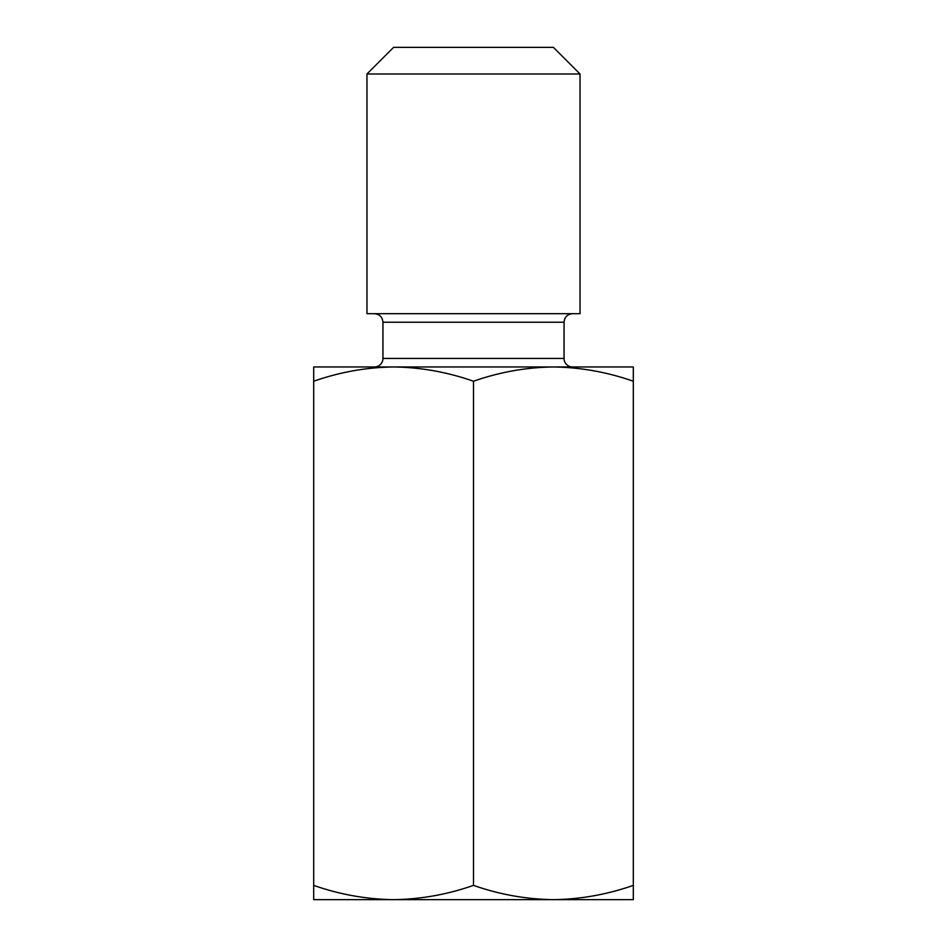 <?xml version="1.0" encoding="UTF-8"?>
<svg xmlns="http://www.w3.org/2000/svg" width="947" height="947" viewBox="0 0 947 947"><rect width="100%" height="100%" fill="white"/><g stroke="black" fill="none" stroke-linecap="round" stroke-linejoin="round"><path stroke-width="1.42" d="M353.645 899.65L393.597 899.65L353.645 899.65M313.694 885.374C339.724 894.513 366.359 899.271 393.597 899.65C420.776 899.271 447.41 894.524 473.5 885.374C499.531 894.513 526.165 899.271 553.403 899.65C580.582 899.271 607.216 894.524 633.306 885.374L633.306 899.65L313.694 899.65L313.694 381.239C339.784 372.088 366.418 367.341 393.597 366.963L313.694 366.963L313.694 381.239M572.58 366.963A8.523 8.523 0 0 1 564.057 358.44L564.057 322.217L382.943 322.217C382.434 317.044 379.593 314.203 374.42 313.694M374.42 366.963A8.523 8.523 0 0 0 382.943 358.44L564.057 358.44M366.963 73.984L393.597 47.35L553.403 47.35L580.038 73.984L366.963 73.984L366.963 313.694L580.038 313.694L580.038 73.984M633.306 366.963L393.597 366.963C420.835 367.341 447.469 372.1 473.5 381.239C499.59 372.088 526.224 367.341 553.403 366.963C580.641 367.341 607.276 372.1 633.306 381.239L633.306 366.963M633.306 885.374L633.306 381.239M473.5 885.374L473.5 381.239M382.943 358.44L382.943 322.217M564.057 322.217C564.566 317.044 567.407 314.203 572.58 313.694"/></g></svg>
